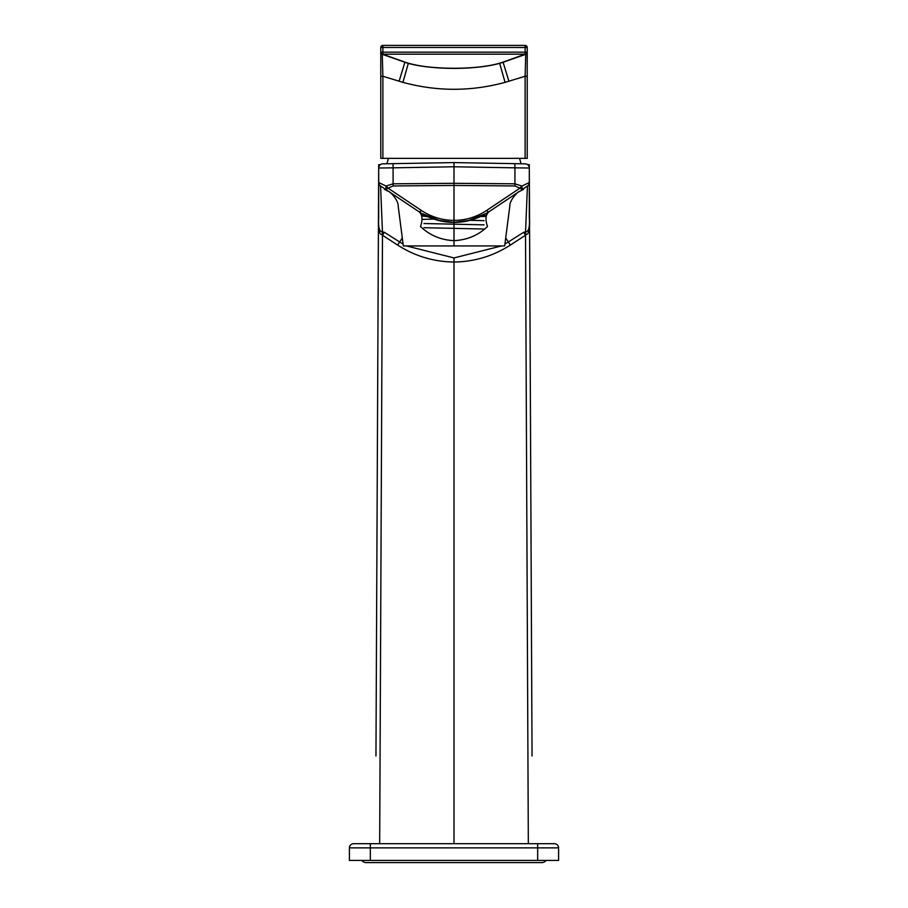 <?xml version="1.0" encoding="UTF-8"?>
<svg xmlns="http://www.w3.org/2000/svg" width="908" height="908" viewBox="0 0 908 908"><rect width="100%" height="100%" fill="white"/><g stroke="black" fill="none" stroke-linecap="round" stroke-linejoin="round"><path stroke-width="1.36" d="M485.689 213.811L487.131 213.766M421.607 215.582L425.795 215.718M421.982 219.396L433.842 219.078M427.963 216.751L421.687 215.888M421.505 215.23L424.672 215.128M422.004 213.641L420.824 213.686M481.819 215.9L486.279 216.047M484.566 214.458L482.375 215.627L486.348 215.741M486.211 216.41L480.411 216.581M480.831 216.388L484.055 216.479M470.094 220.303L484.055 220.655M423.945 223.516L484.055 224.844M423.945 227.704L483.816 229.02M486.915 245.943L494.27 245.943M389.123 191.736L389.123 191.736C388.556 190.601 398.567 199.329 398.226 206.434L403.322 245.943L504.678 245.943L509.774 206.434C509.433 199.329 519.444 190.601 518.877 191.736L488.913 211.802C529.114 184.88 529.114 184.88 488.913 211.802C485.598 214.663 485.122 219.566 487.494 226.501C516.312 200.498 516.312 200.498 487.494 226.501C478.357 235.297 467.189 240.007 454 240.643C440.811 240.007 429.643 235.297 420.506 226.501C391.689 200.498 391.689 200.498 420.506 226.501C422.878 219.566 422.402 214.663 419.087 211.802C429.938 218.873 441.572 222.403 454 222.403L467.007 221.041M413.73 245.943L421.085 245.943M438.655 220.496L440.811 221.007M511.59 196.616L502.033 203.017M378.693 211.212L378.693 164.677L380.35 164.689A4.188 4.188 90 0 0 378.693 168.014L378.693 217.489C378.034 226.977 379.294 231.79 382.461 231.926L380.554 185.992A4.188 4.188 0 0 1 378.693 182.519L378.693 168.014L393.085 167.832L393.107 185.958L454 185.436L454 183.303L454 185.436L514.893 185.958L519.921 188.172L521.952 186.038L529.307 182.519A4.188 4.188 0 0 1 527.446 185.992A4.188 4.188 0 0 0 529.307 182.519L529.307 217.489C529.966 226.977 528.706 231.79 525.539 231.926L527.446 185.992L522.202 189.511L519.921 188.172L486.631 210.463C476.45 217.08 465.577 220.372 454 220.36L454 162.589L525.199 163.837A4.188 4.188 -90 0 1 529.307 168.014L514.915 167.832L514.915 183.813L521.952 186.038L522.202 189.511M529.307 211.201L529.307 182.519A4.188 4.188 0 0 1 527.446 185.992A4.188 4.188 0 0 0 529.307 182.519M529.307 217.489L529.307 164.689L527.65 164.689A4.188 4.188 90 0 1 529.307 168.014L532.043 755.955M525.789 234.57L525.539 231.926L523.632 232.3L525.528 235.217L525.789 234.57C528.751 234.99 530 229.327 529.512 217.602M353.587 843.691A4.188 4.188 0 0 0 349.41 847.868A4.188 4.188 0 0 1 353.587 843.691L554.413 843.691A4.188 4.188 0 0 1 558.59 847.868L558.59 860.421L349.41 860.421L349.41 847.868L558.59 847.868A4.188 4.188 0 0 0 554.413 843.691M546.151 860.421A5.482 5.482 0 0 1 541.77 862.6L366.23 862.6A5.482 5.482 0 0 1 361.849 860.421M386.887 163.758L388.454 158.355M521.113 163.758L519.546 158.355M419.28 211.927L419.087 211.802A4.188 1.283 -56.2 0 0 421.369 210.463C431.55 217.08 442.423 220.372 454 220.36L454 222.403L440.993 221.041M488.72 211.927L488.913 211.802C478.062 218.873 466.428 222.403 454 222.403L437.395 220.167M497.402 206.116L488.913 211.802A4.188 1.283 -123.8 0 1 486.631 210.463M467.268 220.984L486.699 213.221M440.732 220.984L421.301 213.221M378.693 217.489L378.693 182.519A4.188 4.188 0 0 0 380.554 185.992L419.087 211.802C378.886 184.88 378.886 184.88 419.087 211.802L409.917 205.662M406.114 203.108L390.554 192.689M390.554 192.7L393.811 194.868M391.087 193.052L389.691 192.121M384.504 189.409L389.112 191.724L385.798 189.511L388.079 188.172L421.369 210.463M382.211 234.57L382.461 231.926L384.368 232.3L382.472 235.217L382.211 234.57C379.249 234.99 378 229.327 378.488 217.602M375.957 755.955L378.693 168.014A4.188 4.188 -90 0 1 382.801 163.837L393.085 163.656L393.085 167.832L454 166.777L514.915 167.832L514.915 163.656M402.289 237.964L399.645 241.959L384.368 232.3M379.669 843.691L382.472 235.217L397.625 245.069L399.645 241.959L403.073 244.036M406.512 245.943L454 257.94L454 843.691M505.711 237.964L508.355 241.959L504.927 244.036M501.488 245.943L454 257.94M528.331 843.691L525.528 235.217L510.375 245.069L508.355 241.959L523.632 232.3M454 162.589L393.085 163.656M514.893 185.958L514.915 183.813L454 183.303L393.085 183.813L386.048 186.038L378.693 182.519A4.188 4.188 0 0 0 380.554 185.992A4.188 4.188 0 0 1 378.693 182.519M385.798 189.511L386.048 186.038L388.079 188.172L393.107 185.958M527.219 125.191L527.219 52.289A2.088 2.088 0 0 1 525.823 54.264L504.507 61.778A2.088 1.623 -109.4 0 1 503.792 61.823C481.501 70.404 426.522 70.404 404.208 61.823L382.881 54.31A2.088 2.02 180 0 1 380.781 52.289L380.781 52.289A2.088 2.088 0 0 0 382.177 54.264A2.088 2.088 0 0 1 380.781 52.289L380.781 47.488A2.088 2.088 0 0 1 382.881 45.4L525.119 45.4A2.088 2.088 0 0 1 527.219 47.488L527.219 52.165L382.881 52.165L382.881 45.4A2.088 2.088 0 0 0 380.781 47.488L525.119 47.488L525.119 45.4M525.823 54.264A2.088 2.088 0 0 0 527.219 52.289A2.088 2.02 180 0 1 525.119 54.31A2.088 1.623 -109.4 0 0 525.823 54.264L507.277 60.802A2.088 1.623 -109.4 0 1 507.277 60.802L504.485 61.778A2.088 1.623 -109.4 0 1 504.485 61.778C481.002 70.552 427.032 70.552 403.493 61.778L382.177 54.264A2.088 1.623 -70.6 0 0 382.881 54.31L382.881 52.165L380.781 52.165L380.781 76.272L380.781 52.289A2.088 2.088 0 0 0 382.177 54.264L400.723 60.802A2.088 1.623 -70.6 0 0 400.723 60.802A2.088 1.623 -70.6 0 0 401.415 60.847M382.881 158.355L382.881 76.272L380.781 76.272L380.781 158.355L525.119 158.355L525.119 76.272L527.219 76.272L527.219 52.289M382.268 54.219L382.881 76.272L402.925 82.356C436.964 91.595 471.014 91.595 505.075 82.356L525.119 76.272L525.732 54.219M525.119 158.355L527.219 158.355L527.219 76.272M507.277 60.802A2.088 1.623 -109.4 0 1 506.585 60.847L525.119 54.185A2.088 2.02 0 0 0 527.219 52.165M380.781 52.165A2.088 2.02 180 0 0 382.881 54.185L525.119 54.185L525.119 47.488L527.219 47.488M454 245.943L454 222.403L470.605 220.167M370.328 843.691L370.328 860.421M537.672 843.691L537.672 860.421M510.375 245.058C493.158 256.113 474.362 261.765 454 262.026C433.638 261.765 414.843 256.113 397.625 245.058M504.485 61.778C492.431 65.83 476.7 68.032 457.291 68.384C435.238 68.543 417.305 66.341 403.515 61.778A2.088 1.623 -70.6 0 0 404.208 61.823M506.585 60.847L503.792 61.823M399.1 81.232L404.9 62.255M402.925 82.356L408.339 63.288M508.9 81.232L503.1 62.255M505.075 82.356L499.661 63.288M525.119 124.214L525.119 76.272M382.881 76.272L382.881 124.214M417.283 210.588L399.021 198.364M523.496 189.409L518.888 191.724M529.307 174.869L529.307 181.623M529.307 186.662L529.307 204.3M432.832 218.726L424.047 214.799M485.95 213.664L474.952 218.805M378.693 174.869L378.693 181.623M378.693 186.662L378.693 204.164M403.515 61.778L400.723 60.802"/></g></svg>
